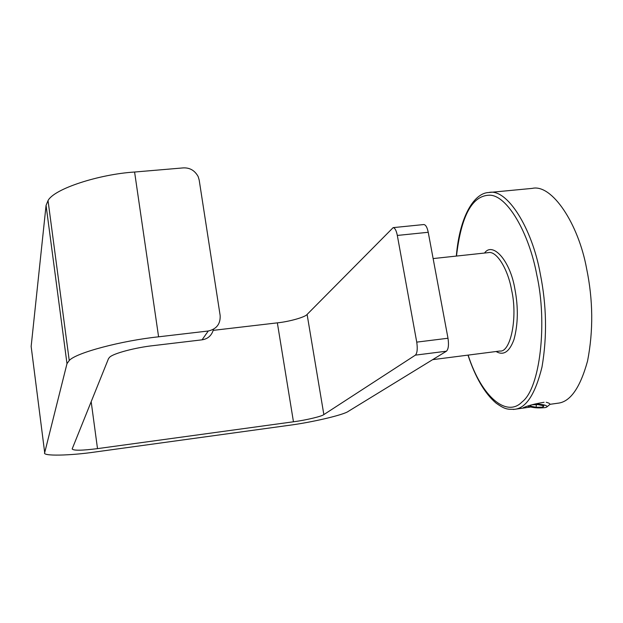 <?xml version="1.0" encoding="UTF-8"?>
<svg xmlns="http://www.w3.org/2000/svg" width="623" height="623" viewBox="0 0 623 623"><rect width="100%" height="100%" fill="white"/><g stroke="black" fill="none" stroke-linecap="round" stroke-linejoin="round"><path stroke-width="0.93" d="M549.907 404.335L557.858 403.213C570.232 401.952 580.13 387.88 587.559 361.005C593.423 330.766 593.104 299.975 586.609 268.614C578.401 223.54 551.83 183.707 532.221 188.387L489.141 192.491M530.5 407.037L524.862 407.863L523.265 407.746L524.013 407.403C528.725 405.402 535.406 403.704 544.058 402.294M66.988 363.661L69.239 360.522C75.959 352.68 122.435 340.571 158.592 336.817L134.591 172.026C99.073 174.269 54.061 188.777 48.033 200.598L46.063 205.388L66.988 363.661L44.692 452.664L31.15 346.443L46.063 205.388M446.434 351.201C448.443 349.199 448.965 344.877 447.992 338.242L416.74 342.128C417.706 348.81 417.246 353.148 415.377 355.141L446.434 351.201L348.522 411.227C343.935 414.902 311.508 422.464 288.176 425.439L95.708 451.924C70.025 455.717 41.85 456.309 44.692 452.664M447.992 338.242L428.227 232.278C427.222 227.395 425.766 224.817 423.858 224.545L393.152 227.629C394.943 227.917 396.337 230.518 397.318 235.439L428.227 232.278M416.74 342.128L397.318 235.439M213.268 330.354L277.352 322.854C289.158 321.678 305.278 317.138 307.108 314.42L393.152 227.629M415.377 355.141L323.851 414.591C321.834 416.398 305.371 420.276 293.456 421.787L97.507 448.63C81.613 450.616 73.164 450.717 72.175 448.918L108.488 358.677L109.5 357.376C112.818 353.467 135.869 347.447 153.826 345.555L202.054 339.831C207.973 338.935 211.797 335.423 213.518 329.302M158.592 336.817L208.277 331C216.586 329.108 220.55 323.944 220.153 315.518L199.173 179.985L198.161 176.574C194.812 170.515 189.883 167.618 183.349 167.891L134.591 172.026M535.227 403.922C544.089 404.436 547.905 405.518 546.667 407.162L545.125 407.613C538.21 408.314 532.385 407.808 527.65 406.095M546.231 402.271C549.182 403.042 550.335 403.836 549.696 404.67M532.097 404.748L538.054 404.615L543.879 405.814L542.898 407.154L536.154 407.294L530.36 406.103L531.092 405.028M536.294 404.654L536.154 407.294M542.976 405.628L542.898 407.154M456.332 256.076C459.735 215.06 474.812 192.834 488.751 192.523C507.013 187.951 532.206 228.322 540.281 273.855C546.636 305.558 547.204 336.622 541.987 367.064C535.274 394.086 526.147 408.166 514.606 409.303L524.862 407.863M456.488 256.061C461.199 215.737 472.211 195.451 489.522 195.194C507.2 195.046 529.059 233.08 536.777 274.813C547.594 322.761 540.164 388.37 522.183 401.819C506.865 417.947 481.61 397.186 468.13 355.102M484.546 253.039C492.661 241.358 510.245 260.546 514.902 289.088C518.406 307.497 518.095 324.334 513.952 339.597C509.427 351.894 503.485 355.873 496.118 351.512M498.984 351.146L499.965 351.022C510.517 352.649 517.993 317.496 511.576 289.983C508.049 269.416 496.624 250.438 488.23 252.642L433.133 258.576M513.227 409.451L514.606 409.303C507.644 409.28 505.533 409.848 496.009 403.073C484.741 393.401 475.396 377.413 467.974 355.126M293.456 421.787L277.352 322.854M307.108 314.42L323.851 414.591M97.507 448.63L91.176 401.695M208.277 331L202.054 339.831M432.65 359.65L499.965 351.022M48.033 200.598L69.239 360.522M547.228 406.679L549.175 405.005"/></g></svg>
